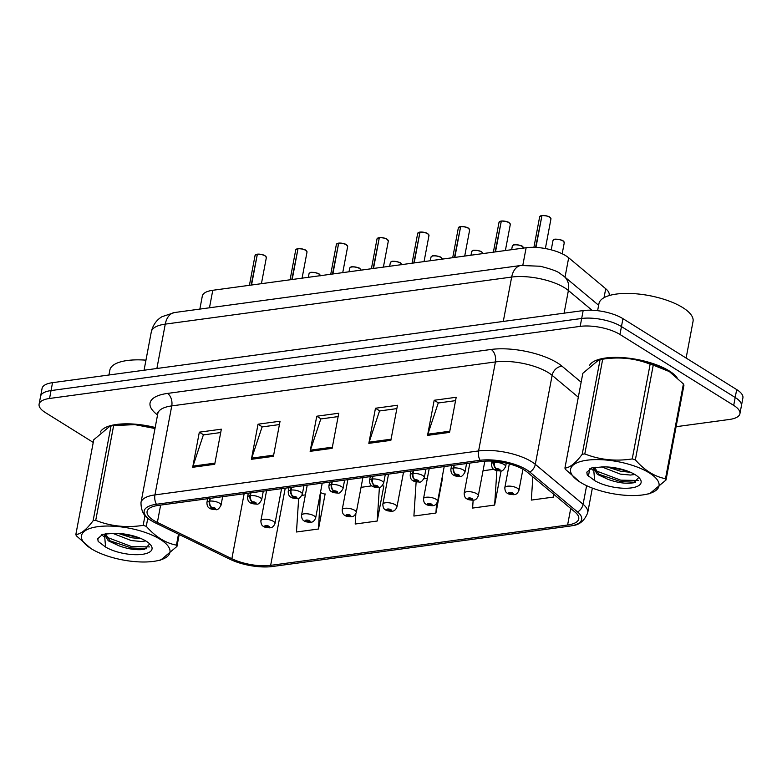 <?xml version="1.0" encoding="UTF-8"?>
<svg xmlns="http://www.w3.org/2000/svg" width="782" height="782" viewBox="0 0 782 782"><rect width="100%" height="100%" fill="white"/><g stroke="black" fill="none" stroke-linecap="round" stroke-linejoin="round"><path stroke-width="1.17" d="M199.85 309.095L202.323 296.036A28.729 10.342 10.7 0 1 212.782 290.288L526.139 247.718A28.729 10.342 10.7 0 1 568.68 257.777L605.718 288.734A28.729 10.342 10.7 0 1 609.178 295.088L609.08 295.596M676.997 377.471A45.962 16.549 -169.3 0 0 669.275 370.951A45.962 16.549 -169.3 0 0 622.697 357.618A45.962 16.549 -169.3 0 0 589.442 365.565A45.962 16.549 -169.3 0 1 622.697 357.618A45.962 16.549 -169.3 0 1 669.275 370.951A45.962 16.549 -169.3 0 1 676.997 377.471M153.722 520.431A30.645 11.036 10.7 0 1 147.094 511.545A30.645 11.036 10.7 0 1 158.247 505.416L481.908 461.448A30.645 11.036 10.7 0 1 527.283 472.181L575.063 512.112A30.645 11.036 10.7 0 1 578.748 518.886A30.645 11.036 10.7 0 1 567.595 525.015L270.65 565.357A30.645 11.036 10.7 0 1 231.863 558.729L157.368 522.435A30.645 11.036 10.7 0 1 153.722 520.431M151.444 520.734A33.616 12.101 -169.3 0 0 155.442 522.933L229.937 559.238A33.616 12.101 -169.3 0 0 272.488 566.5L569.433 526.159A33.616 12.101 -169.3 0 0 572.277 525.67A33.616 12.101 -169.3 0 0 577.624 512.005L529.844 472.074A33.616 12.101 -169.3 0 0 480.07 460.305L156.41 504.273A33.616 12.101 -169.3 0 0 150.652 520.226A33.616 12.101 -169.3 0 0 151.444 520.734M676.088 426.708L729.459 419.455A28.729 10.342 -169.3 0 0 739.919 413.717L742.9 397.911A28.729 10.342 -169.3 0 0 736.693 389.583L622.951 318.665L621.455 326.573A28.729 10.342 -169.3 0 0 581.671 318.479L51.055 390.57A28.729 10.342 -169.3 0 0 40.596 396.308A28.729 10.342 -169.3 0 1 51.055 390.57L581.671 318.479A28.729 10.342 -169.3 0 1 621.455 326.573L735.197 397.491L621.455 326.573L619.97 334.471A28.729 10.342 -169.3 0 0 580.176 326.377L49.559 398.468A28.729 10.342 -169.3 0 0 39.1 404.216A28.729 10.342 -169.3 0 0 45.307 412.534L93.244 442.426M741.404 405.809A28.729 10.342 -169.3 0 0 735.197 397.491A28.729 10.342 -169.3 0 1 741.404 405.809M449.562 432.387L456.199 397.276L434.186 400.267L427.549 435.378L449.562 432.387M455.564 400.638L438.233 402.994L427.852 434.206A7.664 4.858 82.3 0 0 427.549 435.378M438.497 402.955L434.186 400.267M390.853 440.364L397.491 405.252L375.468 408.243L368.83 443.355L390.853 440.364M396.855 408.615L379.514 410.97L369.133 442.182A7.664 4.858 82.3 0 0 368.83 443.355M379.778 410.931L375.468 408.243M214.708 464.293L221.345 429.181L199.332 432.172L192.695 467.284L214.708 464.293M220.71 432.544L203.379 434.9L192.998 466.111A7.664 4.858 82.3 0 0 192.695 467.284M203.643 434.86L199.332 432.172M273.426 456.317L280.064 421.205L258.04 424.196L251.403 459.308L273.426 456.317M279.428 424.567L262.097 426.923L251.706 458.135A7.664 4.858 82.3 0 0 251.403 459.308M262.351 426.884L258.04 424.196M332.135 448.34L338.772 413.228L316.759 416.22L310.122 451.331L332.135 448.34M338.137 416.591L320.806 418.947L310.425 450.158A7.664 4.858 82.3 0 0 310.122 451.331M321.07 418.908L316.759 416.22M155.178 427.49A45.962 16.549 -169.3 0 0 100.37 432.006A45.962 16.549 -169.3 0 1 155.178 427.49M739.919 413.717A28.729 10.342 -169.3 0 0 733.702 405.389L619.97 334.471M532.845 476.825L531.33 500.089L553.353 497.098L553.861 494.39M355.859 513.745L355.194 524.018L377.207 521.027L383.845 485.915L383.072 486.023M298.675 498.232L296.476 531.995L318.499 529.003L325.136 493.892L324.354 493.999M473.13 500.197L472.621 508.065L494.635 505.074L501.106 470.842M416.132 481.829L413.903 516.042L435.926 513.051L442.495 478.291L442.045 478.007M427.363 478.32L423.942 478.78M435.926 513.051L436.532 503.686M371.831 485.857L361.049 487.323M382.3 485.759L383.776 486.267M377.207 521.027L379.407 487.352M318.499 529.003L320.395 492.846M305.391 494.889L301.969 495.348M320.855 492.787L325.068 494.244M493.813 469.288L483.032 470.754M494.635 505.074L496.873 470.647M553.353 497.098L553.539 494.126M622.951 318.665A28.729 10.342 -169.3 0 0 583.167 310.581L52.541 382.662A28.729 10.342 -169.3 0 0 42.081 388.41L39.1 404.216M257.434 254.16C261.931 254.453 264.472 254.991 265.059 255.773L266.349 257.581A5.748 2.072 -169.3 0 0 265.108 255.919A5.748 2.072 -169.3 0 0 257.346 254.277L257.493 254.179A5.552 2.004 10.7 0 1 264.99 255.763M257.337 254.345L251.149 285.078M209.801 498.417L209.283 501.174A4.79 3.177 80.7 0 0 211.57 507.381A2.395 0.86 -169.3 0 0 211.296 508.544A2.395 0.86 -169.3 0 0 214.61 509.219A2.395 0.86 -169.3 0 0 214.962 508.046A2.395 0.86 -169.3 0 0 211.736 507.362L214.073 508.476L212.401 508.398L211.57 507.381M211.736 507.362A4.79 2.893 -96.3 0 1 209.762 501.106A7.185 2.59 10.7 0 1 219.468 503.158A7.185 2.59 10.7 0 1 221.023 505.24C219.087 508.789 217.328 510.245 215.764 509.61C212.372 509.444 210.319 508.984 209.596 508.222C207.875 507.547 206.986 505.661 206.907 502.572A7.185 2.59 10.7 0 1 209.283 501.174M210.28 498.349L209.762 501.106M257.346 254.277L251.54 285.019M266.564 490.705L260.875 520.792A7.185 2.59 10.7 0 1 265.812 519.268A7.185 2.59 10.7 0 1 273.446 521.379A7.185 2.59 10.7 0 1 274.99 523.461C273.817 526.315 272.244 527.742 270.269 527.762A4.79 3.177 -99.3 0 1 268.666 527.42A2.395 0.86 -169.3 0 0 268.94 526.266A2.395 0.86 -169.3 0 0 265.626 525.592A2.395 0.86 -169.3 0 0 265.274 526.765A2.395 0.86 -169.3 0 0 268.509 527.449L266.163 526.335L267.845 526.413L268.666 527.42M267.767 526.374L267.669 526.882M268.509 527.449A4.79 2.893 83.7 0 0 269.858 527.821A4.79 2.893 83.7 0 0 270.054 527.782M298.098 248.637C302.585 248.92 305.127 249.468 305.723 250.25L307.013 252.058A5.748 2.072 -169.3 0 0 305.772 250.396A5.748 2.072 -169.3 0 0 298.001 248.754L298.147 248.656A5.552 2.004 10.7 0 1 305.654 250.24M297.991 248.823L291.813 279.555M250.465 492.885L249.937 495.651A4.79 3.177 80.7 0 0 252.234 501.858A2.395 0.86 -169.3 0 0 251.951 503.022A2.395 0.86 -169.3 0 0 255.274 503.696A2.395 0.86 -169.3 0 0 255.626 502.523A2.395 0.86 -169.3 0 0 252.391 501.839L254.727 502.953L253.055 502.875L252.234 501.858M252.391 501.839A4.79 2.893 -96.3 0 1 250.426 495.583A7.185 2.59 10.7 0 1 260.123 497.635A7.185 2.59 10.7 0 1 261.677 499.718C259.741 503.266 257.992 504.722 256.418 504.087C253.036 503.921 250.973 503.461 250.25 502.699C248.539 502.024 247.64 500.138 247.562 497.049A7.185 2.59 10.7 0 1 249.937 495.651M250.944 492.826L250.426 495.583M298.001 248.754L292.194 279.497M338.753 243.114C343.249 243.398 345.791 243.935 346.377 244.727L347.667 246.535A5.748 2.072 -169.3 0 0 346.426 244.874A5.748 2.072 -169.3 0 0 338.665 243.231L338.811 243.124A5.552 2.004 10.7 0 1 346.309 244.717M338.655 243.3L332.467 274.023M291.119 487.362L290.601 490.128A4.79 3.177 80.7 0 0 292.888 496.335A2.395 0.86 -169.3 0 0 292.615 497.499A2.395 0.86 -169.3 0 0 295.928 498.173A2.395 0.86 -169.3 0 0 296.28 497A2.395 0.86 -169.3 0 0 293.045 496.316L295.391 497.43L293.719 497.352L292.888 496.335M293.045 496.316A4.79 2.893 -96.3 0 1 291.08 490.06A7.185 2.59 10.7 0 1 300.787 492.113A7.185 2.59 10.7 0 1 302.331 494.195C300.396 497.743 298.646 499.199 297.082 498.564C293.69 498.398 291.637 497.938 290.914 497.166C289.193 496.502 288.304 494.615 288.226 491.526A7.185 2.59 10.7 0 1 290.601 490.128M291.598 487.303L291.08 490.06M338.665 243.231L332.858 273.974M379.417 237.591C383.903 237.875 386.445 238.412 387.041 239.204L388.331 241.012A5.748 2.072 -169.3 0 0 387.09 239.351A5.748 2.072 -169.3 0 0 379.319 237.708L379.466 237.601A5.552 2.004 10.7 0 1 386.973 239.194M379.309 237.777L373.131 268.5M331.783 481.839L331.255 484.596A4.79 3.177 80.7 0 0 333.552 490.813A2.395 0.86 -169.3 0 0 333.269 491.976A2.395 0.86 -169.3 0 0 336.592 492.65A2.395 0.86 -169.3 0 0 336.944 491.477A2.395 0.86 -169.3 0 0 333.709 490.793L336.045 491.898L334.373 491.829L333.552 490.813M333.709 490.793A4.79 2.893 -96.3 0 1 331.734 484.537A7.185 2.59 10.7 0 1 341.441 486.59A7.185 2.59 10.7 0 1 342.995 488.672C341.06 492.22 339.31 493.677 337.736 493.041C334.354 492.875 332.291 492.416 331.568 491.643C329.857 490.979 328.958 489.092 328.88 486.003A7.185 2.59 10.7 0 1 331.255 484.596M332.262 481.78L331.734 484.537M379.319 237.708L373.513 268.451M420.071 232.068C424.558 232.352 427.109 232.889 427.695 233.681L428.986 235.49A5.748 2.072 -169.3 0 0 427.744 233.828A5.748 2.072 -169.3 0 0 419.983 232.186L420.13 232.078A5.552 2.004 10.7 0 1 427.627 233.671M419.963 232.254L413.786 262.977M372.437 476.316L371.919 479.073A4.79 3.177 80.7 0 0 374.207 485.29A2.395 0.86 -169.3 0 0 373.933 486.453A2.395 0.86 -169.3 0 0 377.247 487.127A2.395 0.86 -169.3 0 0 377.598 485.954A2.395 0.86 -169.3 0 0 374.363 485.27L376.709 486.375L375.037 486.296L374.207 485.29M374.363 485.27A4.79 2.893 -96.3 0 1 372.398 479.014A7.185 2.59 10.7 0 1 382.105 481.067A7.185 2.59 10.7 0 1 383.649 483.149C381.714 486.697 379.964 488.154 378.4 487.518C375.008 487.352 372.955 486.893 372.232 486.121C370.512 485.456 369.622 483.569 369.534 480.48A7.185 2.59 10.7 0 1 371.919 479.073M372.916 476.258L372.398 479.014M419.983 232.186L414.177 262.928M307.228 485.182L301.539 515.27A7.185 2.59 10.7 0 1 306.466 513.745A7.185 2.59 10.7 0 1 314.1 515.856A7.185 2.59 10.7 0 1 315.654 517.938C314.481 520.792 312.908 522.22 310.933 522.239A4.79 3.177 -99.3 0 1 309.33 521.897A2.395 0.86 -169.3 0 0 309.604 520.744A2.395 0.86 -169.3 0 0 306.29 520.069A2.395 0.86 -169.3 0 0 305.928 521.242A2.395 0.86 -169.3 0 0 309.164 521.926L306.827 520.812L308.499 520.89L309.33 521.897M308.421 520.841L308.323 521.359M309.164 521.926A4.79 2.893 83.7 0 0 310.522 522.288A4.79 2.893 83.7 0 0 310.708 522.259M347.882 479.659L342.193 509.747A7.185 2.59 10.7 0 1 347.13 508.222A7.185 2.59 10.7 0 1 354.754 510.333A7.185 2.59 10.7 0 1 356.309 512.406C355.136 515.27 353.562 516.697 351.587 516.716A4.79 3.177 -99.3 0 1 349.984 516.374A2.395 0.86 -169.3 0 0 350.258 515.221A2.395 0.86 -169.3 0 0 346.944 514.546A2.395 0.86 -169.3 0 0 346.592 515.719A2.395 0.86 -169.3 0 0 349.828 516.403L347.482 515.289L349.163 515.367L349.984 516.374M349.085 515.318L348.987 515.837M349.828 516.403A4.79 2.893 83.7 0 0 351.177 516.765A4.79 2.893 83.7 0 0 351.372 516.736M388.537 474.127L382.857 504.224A7.185 2.59 10.7 0 1 387.784 502.699A7.185 2.59 10.7 0 1 395.418 504.801A7.185 2.59 10.7 0 1 396.973 506.883C395.8 509.747 394.226 511.174 392.241 511.193A4.79 3.177 -99.3 0 1 390.648 510.851A2.395 0.86 -169.3 0 0 390.922 509.688A2.395 0.86 -169.3 0 0 387.598 509.023A2.395 0.86 -169.3 0 0 387.246 510.187A2.395 0.86 -169.3 0 0 390.482 510.871L388.146 509.766L389.817 509.844L390.648 510.851M389.739 509.796L389.641 510.314M390.482 510.871A4.79 2.893 83.7 0 0 391.841 511.242A4.79 2.893 83.7 0 0 392.026 511.213M145.96 360.16A47.878 17.233 -169.3 0 0 109.861 370.082L108.933 375.008M686.117 358.058L693.038 321.422A47.878 17.233 -169.3 0 0 682.686 307.551A47.878 17.233 -169.3 0 0 631.807 293.524A47.878 17.233 -169.3 0 0 598.944 303.641L597.614 310.689M153.565 561.378A45.004 16.207 -169.3 0 0 156.615 560.88A45.004 16.207 -169.3 0 0 158.902 538.544A45.004 16.207 -169.3 0 0 97.887 526.657A45.004 16.207 -169.3 0 0 90.82 548.446A45.004 16.207 -169.3 0 0 153.565 561.378M179.195 534.507L176.947 546.432L160.711 560.068L156.615 560.88M176.947 546.432A51.71 18.612 -169.3 0 0 176.429 545.122L178.492 534.165M147.818 518.134L146.273 526.325C155.54 536.853 165.598 543.128 176.429 545.122M146.273 526.325A51.71 18.612 -169.3 0 0 143.155 525.367L145.032 515.455M154.992 428.516L134.739 424.616L113.625 425.623L95.727 520.362C110.663 526.276 126.479 527.938 143.155 525.367M95.727 520.362A51.71 18.612 -169.3 0 0 94.407 520.529A51.71 18.612 -169.3 0 0 93.126 520.714L111.024 425.975L109.988 426.131L93.752 439.767L75.844 534.507A51.71 18.612 -169.3 0 0 76.362 535.817L90.82 548.446M155.119 427.832A45.004 16.207 -169.3 0 0 117.124 424.822A45.004 16.207 -169.3 0 0 114.084 425.33L109.988 426.131M113.625 425.623A51.71 18.612 -169.3 0 0 112.305 425.789A51.71 18.612 -169.3 0 0 111.024 425.975M112.628 533.314L131.317 540.567L141.337 541.486L145.755 540.948M118.238 533.412L131.835 537.781L141.376 538.71M106.127 533.666L105.062 535.494L108.278 540.802L118.991 545.807C126.694 548.632 133.927 549.922 140.682 549.668L144.748 549.208L149.694 543.901M105.423 533.764L109.969 540.9L118.453 545.621M142.275 554.34A26.754 9.628 -169.3 0 0 150.672 544.946A26.754 9.628 -169.3 0 0 113.849 533.344L102.716 534.302L97.74 538.73L98.161 541.418L105.58 547.029A26.754 9.628 -169.3 0 0 142.275 554.34M105.58 547.029L104.553 535.093M75.844 534.507C80.781 534.184 86.538 529.58 93.126 520.714M106.332 537.058L131.659 546.598L149.489 546.911M97.799 538.515L98.161 541.418M121.005 533.627L138.306 537.488M101.816 534.663L103.537 536.452M109.734 540.724L131.396 547.987L146.508 548.749M642.648 494.938A45.004 16.207 -169.3 0 0 645.688 494.429A45.004 16.207 -169.3 0 0 647.985 472.103A45.004 16.207 -169.3 0 0 586.959 460.217A45.004 16.207 -169.3 0 0 579.892 482.005A45.004 16.207 -169.3 0 0 642.648 494.938M666.02 479.992A51.71 18.612 -169.3 0 0 665.502 478.682L683.409 383.942A51.71 18.612 -169.3 0 1 683.927 385.252L666.02 479.992L649.783 493.628L645.688 494.429M683.409 383.942L669.363 371.577L653.253 365.135L635.346 459.875C644.622 470.412 654.681 476.678 665.502 478.682M635.346 459.875A51.71 18.612 -169.3 0 0 632.237 458.926L650.135 364.187C635.199 358.273 619.383 356.602 602.707 359.182A51.71 18.612 -169.3 0 0 601.387 359.349A51.71 18.612 -169.3 0 0 600.107 359.534L599.061 359.691L582.825 373.327L564.927 468.066A51.71 18.612 -169.3 0 0 565.445 469.376L579.892 482.005M602.707 359.182L584.799 453.922C599.745 459.826 615.561 461.497 632.237 458.926M584.799 453.922A51.71 18.612 -169.3 0 0 583.489 454.088A51.71 18.612 -169.3 0 0 582.209 454.274L600.107 359.534M669.157 371.45A45.004 16.207 -169.3 0 0 668.952 371.313A45.004 16.207 -169.3 0 0 606.206 358.381A45.004 16.207 -169.3 0 0 603.157 358.889L599.061 359.691M653.253 365.135A51.71 18.612 -169.3 0 0 650.135 364.187M601.71 466.874L620.39 474.127L630.419 475.045L634.837 474.508M607.311 466.971L620.918 471.341L630.458 472.269M595.21 467.225L594.134 469.053L597.36 474.361L608.073 479.366C615.776 482.191 623.01 483.481 629.754 483.227L633.831 482.768L638.777 477.45M594.496 467.323L599.051 474.459L607.526 479.18M631.357 487.9A26.754 9.628 -169.3 0 0 639.754 478.506A26.754 9.628 -169.3 0 0 602.922 466.903L591.798 467.861L586.823 472.289L587.243 474.977L594.662 480.588A26.754 9.628 -169.3 0 0 631.357 487.9M652.022 296.163A18.24 6.569 -169.3 0 0 646.352 295.088M594.662 480.588L593.626 468.643M564.927 468.066C569.863 467.734 575.62 463.14 582.209 454.274M595.415 470.617L620.742 480.158L638.562 480.461M586.871 472.064L587.243 474.977M610.087 467.186L627.389 471.047M590.889 468.223L592.619 470.011M598.817 474.273L620.478 481.546L635.59 482.308M460.735 226.545C465.222 226.829 467.763 227.367 468.359 228.158L469.65 229.967A5.748 2.072 -169.3 0 0 468.398 228.305A5.748 2.072 -169.3 0 0 460.637 226.663L460.784 226.555A5.552 2.004 10.7 0 1 468.291 228.149M460.627 226.731L454.45 257.454M413.101 470.793L412.573 473.55A4.79 3.177 80.7 0 0 414.871 479.767A2.395 0.86 -169.3 0 0 414.587 480.93A2.395 0.86 -169.3 0 0 417.911 481.604A2.395 0.86 -169.3 0 0 418.262 480.431A2.395 0.86 -169.3 0 0 415.027 479.747L417.363 480.852L415.692 480.774L414.871 479.767M415.027 479.747A4.79 2.893 -96.3 0 1 413.052 473.491A7.185 2.59 10.7 0 1 422.759 475.544A7.185 2.59 10.7 0 1 424.313 477.626C422.378 481.174 420.628 482.631 419.054 481.995C415.662 481.829 413.61 481.37 412.886 480.598C411.176 479.933 410.276 478.046 410.198 474.957A7.185 2.59 10.7 0 1 412.573 473.55M413.58 470.725L413.052 473.491M460.637 226.663L454.831 257.405M501.389 221.023C505.876 221.306 508.417 221.844 509.014 222.635L510.304 224.444A5.748 2.072 -169.3 0 0 509.062 222.772A5.748 2.072 -169.3 0 0 501.301 221.14L501.448 221.032A5.552 2.004 10.7 0 1 508.945 222.626M501.282 221.208L495.104 251.931M453.755 465.27L453.237 468.027A4.79 3.177 80.7 0 0 455.525 474.244A2.395 0.86 -169.3 0 0 455.251 475.407A2.395 0.86 -169.3 0 0 458.565 476.082A2.395 0.86 -169.3 0 0 458.917 474.909A2.395 0.86 -169.3 0 0 455.681 474.224L458.027 475.329L456.346 475.251L455.525 474.244M455.681 474.224A4.79 2.893 -96.3 0 1 453.716 467.968A7.185 2.59 10.7 0 1 463.413 470.021A7.185 2.59 10.7 0 1 464.967 472.093C463.032 475.652 461.282 477.108 459.718 476.473C456.326 476.306 454.274 475.837 453.55 475.075C451.83 474.41 450.931 472.524 450.852 469.435A7.185 2.59 10.7 0 1 453.237 468.027M454.234 465.202L453.716 467.968M501.301 221.14L495.495 251.882M542.053 215.5C546.54 215.783 549.081 216.321 549.678 217.113L550.958 218.921A5.748 2.072 -169.3 0 0 549.717 217.249A5.748 2.072 -169.3 0 0 541.955 215.607L542.102 215.509A5.552 2.004 10.7 0 1 549.609 217.093M541.946 215.685L535.582 247.395M494.136 461.243L493.892 462.504A4.79 3.177 80.7 0 0 496.179 468.721A2.395 0.86 -169.3 0 0 495.905 469.884A2.395 0.86 -169.3 0 0 499.219 470.549A2.395 0.86 -169.3 0 0 499.581 469.386A2.395 0.86 -169.3 0 0 496.345 468.701L498.681 469.806L497.01 469.728L496.179 468.721M496.345 468.701A4.79 2.893 -96.3 0 1 494.371 462.445A7.185 2.59 10.7 0 1 504.077 464.488A7.185 2.59 10.7 0 1 505.631 466.571C503.696 470.129 501.946 471.585 500.372 470.95C496.981 470.784 494.928 470.314 494.204 469.552C492.494 468.877 491.595 467.001 491.516 463.912A7.185 2.59 10.7 0 1 493.892 462.504M494.595 461.282L494.371 462.445M541.955 215.607L535.944 247.415M429.201 468.604L423.512 498.691A7.185 2.59 10.7 0 1 428.448 497.176A7.185 2.59 10.7 0 1 436.073 499.278A7.185 2.59 10.7 0 1 437.627 501.36C436.454 504.214 434.88 505.651 432.905 505.671A4.79 3.177 -99.3 0 1 431.302 505.328A2.395 0.86 -169.3 0 0 431.576 504.165A2.395 0.86 -169.3 0 0 428.262 503.491A2.395 0.86 -169.3 0 0 427.91 504.664A2.395 0.86 -169.3 0 0 431.146 505.348L428.8 504.243L430.481 504.322L431.302 505.328M430.403 504.273L430.305 504.791M431.146 505.348A4.79 2.893 83.7 0 0 432.495 505.719A4.79 2.893 83.7 0 0 432.69 505.69M469.855 463.081L464.176 493.168A7.185 2.59 10.7 0 1 469.102 491.653A7.185 2.59 10.7 0 1 476.737 493.755A7.185 2.59 10.7 0 1 478.291 495.837C477.118 498.691 475.544 500.128 473.56 500.138A4.79 3.177 -99.3 0 1 471.957 499.806A2.395 0.86 -169.3 0 0 472.24 498.642A2.395 0.86 -169.3 0 0 468.917 497.968A2.395 0.86 -169.3 0 0 468.565 499.141A2.395 0.86 -169.3 0 0 471.8 499.825L469.464 498.721L471.135 498.799L471.957 499.806M471.057 498.75L470.96 499.268M471.8 499.825A4.79 2.893 83.7 0 0 473.159 500.197A4.79 2.893 83.7 0 0 473.345 500.167M509.317 463.902L504.83 487.645A7.185 2.59 10.7 0 1 509.766 486.13A7.185 2.59 10.7 0 1 517.391 488.232A7.185 2.59 10.7 0 1 518.945 490.314C517.772 493.168 516.198 494.605 514.224 494.615A4.79 3.177 -99.3 0 1 512.621 494.283A2.395 0.86 -169.3 0 0 512.894 493.119A2.395 0.86 -169.3 0 0 509.581 492.445A2.395 0.86 -169.3 0 0 509.229 493.618A2.395 0.86 -169.3 0 0 512.464 494.302L510.118 493.198L511.79 493.276L512.621 494.283M511.721 493.227L511.623 493.745M512.464 494.302A4.79 2.893 83.7 0 0 513.813 494.674A4.79 2.893 83.7 0 0 513.999 494.644M209.468 307.785L212.782 290.288M604.027 297.678L605.718 288.734M565.015 277.17L568.68 257.777M522.826 265.264L526.139 247.718M157.553 414.939A47.878 17.233 10.7 0 1 167.495 393.424L491.145 349.456A9.58 6.07 -97.7 0 1 495.417 361.929L171.757 405.897A38.308 13.793 -169.3 0 0 157.817 413.551L157.769 412.231M491.145 349.456A47.878 17.233 10.7 0 1 557.468 362.936A47.878 17.233 10.7 0 1 562.053 366.22L581.153 382.183M529.844 472.074A9.58 7.507 -50.1 0 0 535.318 464.352L552.131 375.34A38.308 13.793 -169.3 0 0 548.465 372.711A38.308 13.793 -169.3 0 0 495.417 361.929L478.594 450.94A38.308 13.793 10.7 0 1 535.318 464.352L583.089 504.282A38.308 13.793 10.7 0 1 587.702 512.757L592.365 488.095M577.624 512.005A9.58 7.507 -50.1 0 0 583.089 504.282L586.617 485.661M480.07 460.305A9.58 6.07 -97.7 0 1 478.594 450.94L154.944 494.908A9.58 6.07 82.3 0 0 156.41 504.273M150.652 520.226C144.211 516.922 140.985 511.037 140.995 502.572A38.308 13.793 10.7 0 1 154.944 494.908L171.757 405.897A9.58 6.07 -97.7 0 0 167.495 393.424M580.176 326.377L583.167 310.581M49.559 398.468L52.541 382.662M733.702 405.389L736.693 389.583M588.387 476.277L589.804 468.77M578.318 397.217L552.131 375.34A9.58 7.507 129.9 0 1 562.053 366.22M567.595 525.015L570.723 508.486M157.368 522.435L160.642 505.094M231.863 558.729L244.14 493.745M270.65 565.357L285.235 488.163M332.36 447.177L310.425 450.158M273.641 455.153L251.706 458.135M214.933 463.13L192.998 466.111M391.068 439.201L369.133 442.182M449.787 431.224L427.852 434.206M592.033 310.239L568.397 290.484A38.308 13.793 -169.3 0 0 564.721 287.854A38.308 13.793 -169.3 0 0 511.672 277.063L165.266 324.129A38.308 13.793 -169.3 0 0 151.317 331.793C153.487 322.438 159.362 318.176 162.089 316.671L174.533 312.536L520.939 265.479A19.149 12.141 -97.7 0 0 511.672 277.063L503.285 321.431M156.879 368.488L165.266 324.129A19.149 12.141 -97.7 0 1 174.533 312.536M564.105 313.171L568.397 290.484A19.149 15.024 -50.1 0 0 564.164 276.466L598.631 305.273M265.108 255.831A5.552 2.004 10.7 0 1 265.988 256.623M256.965 254.326A5.748 2.072 -169.3 0 0 255.059 255.45L249.419 285.313M255.753 254.688A5.552 2.004 10.7 0 1 256.995 254.248M320.337 275.675A5.748 2.072 -169.3 0 0 319.085 274.14A5.748 2.072 -169.3 0 0 312.976 272.449A5.748 2.072 -169.3 0 0 309.037 273.671L310.151 272.654C310.268 271.52 319.867 273.407 319.036 273.993L320.327 275.802M309.731 272.908A5.552 2.004 10.7 0 1 318.968 273.983M319.085 274.052A5.552 2.004 10.7 0 1 319.965 274.844M305.762 250.308A5.552 2.004 10.7 0 1 306.642 251.1M297.619 248.803A5.748 2.072 -169.3 0 0 295.723 249.927L290.073 279.79M296.407 249.165A5.552 2.004 10.7 0 1 297.659 248.725M346.426 244.786A5.552 2.004 10.7 0 1 347.306 245.577M338.283 243.28A5.748 2.072 -169.3 0 0 336.377 244.404L330.737 274.267M337.071 243.642A5.552 2.004 10.7 0 1 338.313 243.202M387.08 239.263A5.552 2.004 10.7 0 1 387.96 240.054M378.938 237.757A5.748 2.072 -169.3 0 0 377.032 238.881L371.391 268.744M377.726 238.119A5.552 2.004 10.7 0 1 378.977 237.679M427.744 233.74A5.552 2.004 10.7 0 1 428.624 234.532M419.602 232.234A5.748 2.072 -169.3 0 0 417.696 233.359L412.055 263.211M418.39 232.596A5.552 2.004 10.7 0 1 419.631 232.156M361.001 270.152A5.748 2.072 -169.3 0 0 359.74 268.617A5.748 2.072 -169.3 0 0 353.64 266.926A5.748 2.072 -169.3 0 0 349.691 268.148L350.805 267.131C350.932 265.997 360.531 267.884 359.7 268.47L360.991 270.279M350.385 267.385A5.552 2.004 10.7 0 1 359.632 268.461M359.74 268.529A5.552 2.004 10.7 0 1 360.619 269.321M401.655 264.629A5.748 2.072 -169.3 0 0 400.404 263.084A5.748 2.072 -169.3 0 0 394.294 261.403A5.748 2.072 -169.3 0 0 390.355 262.625L391.469 261.608C391.587 260.474 401.186 262.361 400.355 262.947L401.645 264.756M391.049 261.862A5.552 2.004 10.7 0 1 400.286 262.938M400.404 263.006A5.552 2.004 10.7 0 1 401.283 263.798M442.319 259.106A5.748 2.072 -169.3 0 0 441.058 257.561A5.748 2.072 -169.3 0 0 434.958 255.88A5.748 2.072 -169.3 0 0 431.009 257.092L432.123 256.076C432.25 254.952 441.84 256.838 441.019 257.425L442.299 259.233M431.703 256.34A5.552 2.004 10.7 0 1 440.95 257.405M441.058 257.483A5.552 2.004 10.7 0 1 441.938 258.275M468.398 228.217A5.552 2.004 10.7 0 1 469.278 229.009M460.256 226.712A5.748 2.072 -169.3 0 0 458.35 227.836L452.71 257.689M459.044 227.073A5.552 2.004 10.7 0 1 460.295 226.633M509.062 222.694A5.552 2.004 10.7 0 1 509.942 223.486M500.92 221.189A5.748 2.072 -169.3 0 0 499.014 222.313L493.374 252.166M499.708 221.55A5.552 2.004 10.7 0 1 500.949 221.111M549.717 217.171A5.552 2.004 10.7 0 1 550.596 217.963M541.574 215.666A5.748 2.072 -169.3 0 0 539.668 216.78L533.901 247.337M540.362 216.028A5.552 2.004 10.7 0 1 541.613 215.578M482.973 253.583A5.748 2.072 -169.3 0 0 481.722 252.039A5.748 2.072 -169.3 0 0 475.612 250.357A5.748 2.072 -169.3 0 0 471.673 251.569L472.787 250.553C472.905 249.429 482.504 251.315 481.673 251.902L482.963 253.71M472.367 250.817A5.552 2.004 10.7 0 1 481.604 251.882M481.722 251.96A5.552 2.004 10.7 0 1 482.592 252.752M523.637 248.06A5.748 2.072 -169.3 0 0 522.376 246.516A5.748 2.072 -169.3 0 0 516.276 244.834A5.748 2.072 -169.3 0 0 512.327 246.047L513.442 245.03C513.569 243.906 523.158 245.792 522.337 246.379L523.617 248.187M513.021 245.294A5.552 2.004 10.7 0 1 522.268 246.359M522.376 246.438A5.552 2.004 10.7 0 1 523.256 247.22M563.04 240.993A5.748 2.072 -169.3 0 0 556.931 239.312A5.748 2.072 -169.3 0 0 552.991 240.524L554.106 239.507C554.223 238.383 563.822 240.27 562.991 240.856L564.281 242.664A5.748 2.072 -169.3 0 0 563.04 240.993M553.676 239.771A5.552 2.004 10.7 0 1 562.923 240.836M563.03 240.905A5.552 2.004 10.7 0 1 563.91 241.697M572.277 525.67C579.403 524.996 584.555 520.695 587.702 512.757M140.995 502.572L157.817 413.551M520.939 265.479L540.176 266.242C551.173 268.988 557.84 271.442 560.176 273.592L564.164 276.466M151.317 331.793L144.054 370.228M266.349 257.581L261.423 283.68M222.635 496.668L221.023 505.24M207.631 498.711L206.907 502.572M255.059 255.45L257.053 254.209M309.037 273.671L308.352 277.307M260.875 520.792C260.963 523.881 261.853 525.768 263.573 526.433C264.277 527.215 266.369 527.674 269.858 527.821M281.569 488.662L274.99 523.461M307.013 252.058L302.077 278.157M263.299 491.145L261.677 499.718M248.295 493.188L247.562 497.049M295.723 249.927L297.717 248.686M347.667 246.535L342.741 272.635M303.954 485.622L302.331 494.195M288.949 487.665L288.226 491.526M336.377 244.404L338.371 243.163M388.331 241.012L383.395 267.112M344.618 480.099L342.995 488.672M329.613 482.132L328.88 486.003M377.032 238.881L379.035 237.64M428.986 235.49L424.059 261.589M385.272 474.576L383.649 483.149M370.267 476.609L369.534 480.48M417.696 233.359L419.69 232.117M349.691 268.148L349.007 271.784M301.539 515.27C301.617 518.358 302.517 520.245 304.227 520.91C304.931 521.692 307.033 522.151 310.522 522.288M322.223 483.139L315.654 517.938M390.355 262.625L389.671 266.261M342.193 509.747C342.272 512.836 343.171 514.712 344.891 515.387C345.595 516.169 347.687 516.628 351.177 516.765M362.887 477.616L356.309 512.406M431.009 257.092L430.325 260.738M382.857 504.224C382.936 507.313 383.835 509.19 385.546 509.864C386.249 510.646 388.351 511.105 391.841 511.242M403.541 472.093L396.973 506.883M105.384 533.774L105.277 534.35M594.467 467.323L594.349 467.91M469.65 229.967L464.713 256.066M425.936 469.053L424.313 477.626M410.931 471.087L410.198 474.957M458.35 227.836L460.354 226.594M510.304 224.444L505.377 250.543M466.59 463.531L464.967 472.093M451.585 465.564L450.852 469.435M499.014 222.313L501.008 221.071M550.958 218.921L545.367 248.549M506.277 463.13L505.631 466.571M492.044 461.106L491.516 463.912M539.668 216.78L541.672 215.549M471.673 251.569L470.979 255.206M423.512 498.691C423.59 501.79 424.489 503.667 426.2 504.341C426.913 505.123 429.005 505.583 432.495 505.719M444.205 466.571L437.627 501.36M512.327 246.047L511.643 249.683M464.176 493.168C464.254 496.267 465.153 498.144 466.864 498.818C467.568 499.6 469.669 500.06 473.159 500.197M484.84 461.155L478.291 495.837M552.991 240.524L551.222 249.849M564.281 242.664L562.18 253.769M504.83 487.645C504.908 490.744 505.807 492.621 507.518 493.295C508.232 494.077 510.323 494.537 513.813 494.674M522.933 469.239L518.945 490.314"/></g></svg>
